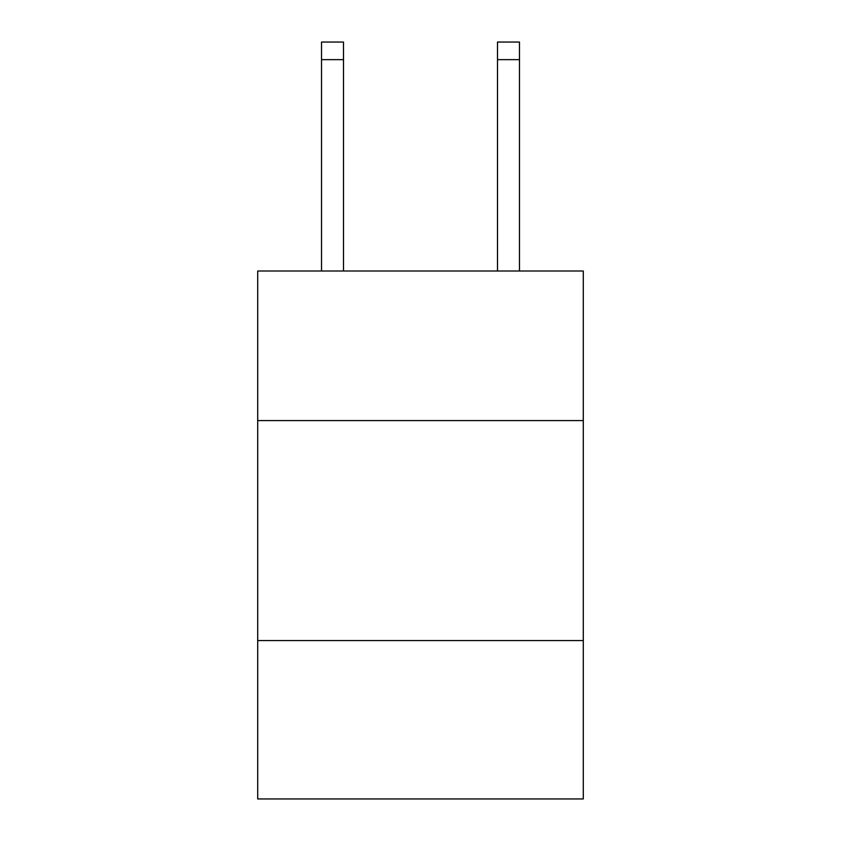 <?xml version="1.0" encoding="UTF-8"?>
<svg xmlns="http://www.w3.org/2000/svg" width="841" height="841" viewBox="0 0 841 841"><rect width="100%" height="100%" fill="white"/><g stroke="black" fill="none" stroke-linecap="round" stroke-linejoin="round"><path stroke-width="1.26" d="M583.286 420.584L583.286 271.002L257.714 271.002L257.714 420.584L583.286 420.584L583.286 798.95L257.714 798.95L257.714 420.584M583.286 640.569L257.714 640.569M343.506 271.002L343.506 59.648L321.514 59.648L321.514 42.05L343.506 42.05L343.506 59.648M321.514 271.002L321.514 59.648M519.486 271.002L519.486 42.05L497.494 42.05L497.494 271.002M497.494 59.648L519.486 59.648"/></g></svg>
